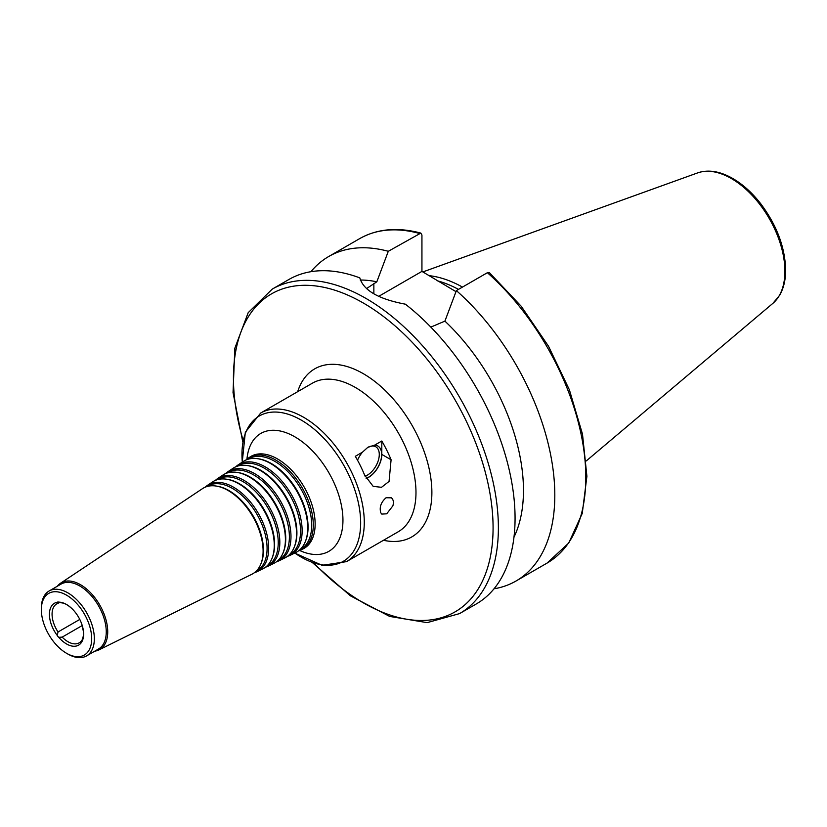 <?xml version="1.0" encoding="UTF-8"?>
<svg xmlns="http://www.w3.org/2000/svg" width="827" height="827" viewBox="0 0 827 827"><rect width="100%" height="100%" fill="white"/><g stroke="black" fill="none" stroke-linecap="round" stroke-linejoin="round"><path stroke-width="1.24" d="M59.658 602.366L58.035 603.307L57.208 602.283A3.742 2.161 60 0 1 57.363 602.18A3.742 2.161 60 0 1 58.758 602.149L61.849 602.904C65.312 603.255 69.323 605.84 73.882 610.657A24.169 13.956 -120 0 0 58.758 602.149M82.235 625.543L62.18 637.121L58.758 637.307A3.742 2.161 60 0 1 57.208 635.384L58.035 631.973L79.785 619.423M83.455 631.311L83.589 633.027A3.742 2.161 60 0 1 83.589 635.095L83.682 635.198M62.18 637.121A22.484 12.984 -120 0 0 79.206 642.837A22.484 12.984 -120 0 0 82.38 639.436L83.444 635.581M58.035 603.307A22.484 12.984 -120 0 0 56.722 603.896A22.484 12.984 -120 0 0 58.035 631.973M91.694 638.733A35.592 20.551 -120 0 0 66.522 595.14A35.592 20.551 -120 0 0 41.35 609.675A35.592 20.551 -120 0 0 66.522 653.268A35.592 20.551 -120 0 0 91.694 638.733M83.589 633.027A24.169 13.956 -120 0 0 81.935 624.602A24.169 13.956 -120 0 0 73.882 610.657M58.758 637.307A24.169 13.956 -120 0 0 83.589 635.095M57.208 602.283A24.169 13.956 -120 0 0 57.208 635.384M298.433 550.906A52.98 30.589 -120 0 0 301.317 549.779A52.98 30.589 -120 0 0 313.288 524.99A52.98 30.589 -120 0 0 289.522 471.008A52.98 30.589 -120 0 0 248.369 458.075A52.98 30.589 -120 0 0 245.96 460.008M300.056 549.573A52.153 30.113 -120 0 0 311.696 525.238A52.153 30.113 -120 0 0 288.385 472.186A52.153 30.113 -120 0 0 247.924 459.274M287.465 556.333A52.194 30.134 -120 0 0 290.339 555.217L295.828 552.498A52.587 30.361 -120 0 0 305.266 541.799L305.649 540.848A51.905 29.968 -120 0 0 308.068 527.13A51.905 29.968 -120 0 0 258.272 458.789L257.259 458.654A52.587 30.361 -120 0 0 243.272 461.476L238.176 464.867A52.194 30.134 -120 0 0 235.767 466.8M305.266 541.799A52.587 30.361 -120 0 0 307.716 527.895A52.587 30.361 -120 0 0 257.259 458.654M290.339 555.217A52.194 30.134 -120 0 0 302.134 530.789A52.194 30.134 -120 0 0 278.72 477.603A52.194 30.134 -120 0 0 238.176 464.867M289.047 555.02A51.367 29.658 -120 0 0 300.542 531.037A51.367 29.658 -120 0 0 277.562 478.761A51.367 29.658 -120 0 0 237.7 466.087M276.487 561.76A51.408 29.679 -120 0 0 279.361 560.644L284.85 557.925A51.801 29.906 -120 0 0 294.143 547.391L294.536 546.44A51.119 29.514 -120 0 0 296.914 532.919A51.119 29.514 -120 0 0 247.873 465.622L246.859 465.487A51.801 29.906 -120 0 0 233.08 468.268L227.994 471.659A51.408 29.679 -120 0 0 225.575 473.592M294.143 547.391A51.801 29.906 -120 0 0 296.562 533.694A51.801 29.906 -120 0 0 246.859 465.487M279.361 560.644A51.408 29.679 -120 0 0 290.98 536.589A51.408 29.679 -120 0 0 267.917 484.198A51.408 29.679 -120 0 0 227.994 471.659M278.037 560.468A50.581 29.203 -120 0 0 289.388 536.837A50.581 29.203 -120 0 0 266.739 485.335A50.581 29.203 -120 0 0 227.477 472.899M265.508 567.188A50.623 29.224 -120 0 0 268.393 566.071L273.871 563.363A51.016 29.452 -120 0 0 283.03 552.984L283.423 552.033A50.333 29.059 -120 0 0 285.76 538.718A50.333 29.059 -120 0 0 237.473 472.455L236.46 472.32A51.016 29.452 -120 0 0 222.897 475.049L217.801 478.451A50.623 29.224 -120 0 0 215.392 480.384M283.03 552.984A51.016 29.452 -120 0 0 285.408 539.493A51.016 29.452 -120 0 0 236.46 472.32M268.393 566.071A50.623 29.224 -120 0 0 279.826 542.388A50.623 29.224 -120 0 0 257.114 490.804A50.623 29.224 -120 0 0 217.801 478.451M267.018 565.916A49.796 28.749 -120 0 0 278.234 542.636A49.796 28.749 -120 0 0 255.915 491.91A49.796 28.749 -120 0 0 217.253 479.712M254.53 572.615A49.837 28.78 -120 0 0 257.414 571.509L262.903 568.79A50.23 28.997 -120 0 0 271.918 558.576L272.3 557.625A49.548 28.604 -120 0 0 274.605 544.517A49.548 28.604 -120 0 0 227.074 479.288L226.06 479.143A50.23 28.997 -120 0 0 212.704 481.841L207.608 485.242A49.837 28.78 -120 0 0 205.199 487.186M271.918 558.576A50.23 28.997 -120 0 0 274.254 545.282A50.23 28.997 -120 0 0 226.06 479.143M257.414 571.509A49.837 28.78 -120 0 0 268.672 548.187A49.837 28.78 -120 0 0 246.312 497.399A49.837 28.78 -120 0 0 207.608 485.242M256.008 571.364A49.01 28.294 -120 0 0 267.08 548.435A49.01 28.294 -120 0 0 245.092 498.485A49.01 28.294 -120 0 0 207.029 486.524M94.795 651.149A38.507 22.236 -120 0 0 99.023 649.867L251.925 574.217A49.444 28.552 -120 0 0 260.794 564.159L261.187 563.208A48.762 28.149 -120 0 0 263.451 550.317A48.762 28.149 -120 0 0 216.674 486.121L215.661 485.976A49.444 28.552 -120 0 0 202.512 488.633L60.547 583.221A38.507 22.236 -120 0 0 57.332 586.25M260.794 564.159A49.444 28.552 -120 0 0 263.1 551.082A49.444 28.552 -120 0 0 215.661 485.976M99.023 649.867A38.507 22.236 -120 0 0 107.727 631.849A38.507 22.236 -120 0 0 90.453 592.618A38.507 22.236 -120 0 0 60.547 583.221M66.522 653.268L67.845 654.033A37.473 21.636 -120 0 0 86.577 655.894L98.506 649.009A37.473 21.636 -120 0 0 106.259 631.849A37.473 21.636 -120 0 0 89.905 594.148A37.473 21.636 -120 0 0 61.033 584.11L49.113 590.995A37.473 21.636 -120 0 0 41.35 608.145L41.35 609.675M86.577 655.894A37.473 21.636 -120 0 0 94.34 638.733A37.473 21.636 -120 0 0 77.986 601.033A37.473 21.636 -120 0 0 49.113 590.995M386.064 497.751L391.429 497.823C393.404 499.58 393.89 502.247 392.877 505.845L386.705 513.815L381.785 514.084L380.792 512.812C379.221 507.271 380.978 502.247 386.064 497.751M365.079 476.207A16.86 9.738 120 0 0 367.364 475.143A16.86 9.738 120 0 0 378.373 460.288A16.86 9.738 120 0 0 375.789 446.776A16.86 9.738 120 0 0 367.581 447.49M362.464 452.173L367.788 447.366L374.652 445.133L381.805 441.008A85.801 49.537 60 0 1 391.088 459.771L389.062 481.417L381.505 487.31L373.173 486.359L364.593 475.07A85.801 49.537 -120 0 0 355.31 456.308L362.464 452.173A18.545 10.71 120 0 0 357.533 460.225M366.123 478.347A18.545 10.71 120 0 0 368.553 477.21A18.545 10.71 120 0 0 381.288 458.334A18.545 10.71 120 0 0 374.652 445.133M381.805 441.008L381.805 454.416A18.732 10.813 -60 0 1 366.196 478.482M312.513 562.691L350.379 595.812L389.672 616.425L427.145 622.638L459.574 613.603L476.269 603.968A187.347 108.161 -120 0 0 515.066 518.198A187.347 108.161 -120 0 0 405.375 304.181C378.611 299.147 363.425 290.38 359.817 277.882A187.347 108.161 -120 0 0 288.923 279.474L272.238 289.109L248.193 312.678L234.827 348.25L233.038 392.577L242.787 441.928M513.97 537.178A159.239 91.942 -120 0 0 444.916 321.124L430.836 327.11M494.008 588.803A187.347 108.161 -120 0 0 516.007 581.019A187.347 108.161 -120 0 0 550.265 452.907A187.347 108.161 -120 0 0 456.38 290.608L444.916 321.124M487.382 272.703A187.347 108.161 -120 0 1 581.257 435.012A187.347 108.161 -120 0 1 547.009 563.125L568.728 543.05L582.26 513.381L586.901 476.269L582.497 434.165L569.389 389.827L548.508 346.224L521.237 306.279L489.429 272.683L487.382 272.703L456.38 290.608M366.485 288.623L376.823 281.811L388.297 251.294L420.819 233.1L421.935 235.033L421.935 271.39L378.725 296.345M421.935 271.39L455.987 291.662M462.479 287.083A130.862 75.557 -120 0 0 428.862 275.639M458.489 289.388A129.084 74.523 -120 0 0 437.049 280.725M388.297 251.294A187.347 108.161 -120 0 0 328.67 256.535A187.347 108.161 -120 0 0 310.931 271.701M376.823 281.811A159.239 91.942 -120 0 0 360.283 280.033M294.794 553.005A83.93 48.452 -120 0 0 360.655 522.912A83.93 48.452 -120 0 0 298.04 418.348A83.93 48.452 -120 0 0 242.321 462.117M294.712 553.056L322.148 565.327L346.503 561.636A85.801 49.537 -120 0 0 364.273 522.354A85.801 49.537 -120 0 0 326.82 436.005A85.801 49.537 -120 0 0 260.701 413.024L245.33 432.263L242.239 462.169M299.694 550.493A68.062 39.293 -120 0 0 342.947 520.183A68.062 39.293 -120 0 0 297.265 438.3A68.062 39.293 -120 0 0 246.953 459.13M303.313 548.787L303.137 548.88A53.114 30.661 -120 0 0 315.139 524.039A53.114 30.661 -120 0 0 291.311 469.912A53.114 30.661 -120 0 0 250.054 456.959L250.23 456.845M381.805 454.416L391.088 459.771M346.503 561.636L398.211 531.782A85.801 49.537 -120 0 0 415.981 492.499A85.801 49.537 -120 0 0 378.528 406.16A85.801 49.537 -120 0 0 312.41 383.17L260.701 413.024M459.574 613.603A187.347 108.161 -120 0 0 498.381 527.843A187.347 108.161 -120 0 0 416.601 339.308A187.347 108.161 -120 0 0 272.238 289.109M373.856 293.802L373.856 283.516M784.906 271.256A75.702 43.707 -120 0 0 754.389 197.829A75.702 43.707 -120 0 0 697.637 172.895C707.664 169.535 718.642 171.003 730.582 177.288C741.374 183.077 751.309 191.75 760.406 203.318C776.625 224.83 785.04 247.035 785.65 269.964C785.65 279.991 783.603 288.499 779.499 295.497L772.935 303.313A75.702 43.707 -120 0 0 784.906 271.256M419.289 233.4A187.347 108.161 -120 0 0 359.662 238.631C377.205 228.769 397.591 226.929 420.819 233.09M314.105 563.259A183.594 106.001 -120 0 0 493.078 527.843A183.594 106.001 -120 0 0 338.212 291.342A183.594 106.001 -120 0 0 243.097 440.264M383.49 540.279A97.048 56.029 -120 0 0 431.88 492.499A97.048 56.029 -120 0 0 373.484 380.441A97.048 56.029 -120 0 0 297.689 391.667M83.486 631.9L81.935 624.602M301.317 549.779L303.137 548.88M248.369 458.075L250.054 456.959M547.009 563.125L516.007 581.019M697.637 172.895L422.855 271.928M772.935 303.313L586.302 460.908M359.662 238.631L328.67 256.535"/></g></svg>
